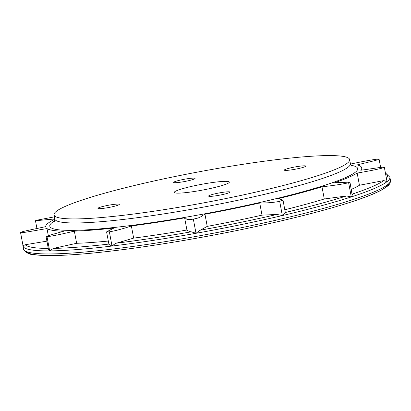 <?xml version="1.0" encoding="UTF-8"?>
<svg xmlns="http://www.w3.org/2000/svg" width="411" height="411" viewBox="0 0 411 411"><rect width="100%" height="100%" fill="white"/><g stroke="black" fill="none" stroke-linecap="round" stroke-linejoin="round"><path stroke-width="0.62" d="M259.731 202.977C266.693 203.075 273.346 202.541 279.675 201.369L283.015 200.172L285.291 212.338L282.342 215.564L277.009 214.444L262.007 215.143L259.731 202.977A160.758 16.779 169.4 0 1 204.955 214.218L207.231 226.389A160.758 16.779 -10.6 0 0 262.007 215.143M283.015 200.172L278.257 198.641A160.758 16.779 169.4 0 0 321.993 186.82C334.122 185.453 343 184.092 348.626 182.736L349.946 182.114L334.487 182.772A160.758 16.779 169.4 0 0 357.164 173.082C371.678 170.565 380.75 168.69 384.377 167.457L387.034 181.652L383.802 180.588L359.445 185.248L357.164 173.082M207.231 226.389L200.203 230.211L195.996 233.289L191.254 231.814C189.974 231.773 188.526 231.177 186.913 230.021L184.631 217.856A160.758 16.779 169.4 0 1 131.371 225.942L133.647 238.113A160.758 16.779 -10.6 0 0 186.913 230.021M349.946 182.114L352.001 194.177C352.653 194.131 352.417 195.05 351.287 196.931A186.686 19.481 -10.6 0 0 387.034 181.652L384.377 167.457C385.266 166.388 372.428 168.721 360.76 170.252A160.758 16.779 169.4 0 0 361.737 167.811L362.158 170.051M380.632 167.447L379.086 159.175L378.742 159.031C380.694 159.555 368.009 162.119 357.185 164.909A160.758 16.779 169.4 0 1 361.737 167.811M378.742 159.031C374.478 159.314 365.251 160.953 351.056 163.948A160.758 16.779 169.4 0 0 350.46 163.891M36.923 228.495L35.474 220.733L36.076 220.342L54.37 216.859M35.474 220.733L54.766 218.965A150.385 15.695 169.4 0 0 205.474 206.728A150.385 15.695 169.4 0 0 350.403 163.64C351.112 165.407 351.616 166.244 351.919 166.152M46.916 241.144L24.891 244.802L23.597 245.644L23.222 246.739L20.565 232.544C20.632 231.624 33.43 229.374 45.678 226.625A160.758 16.779 169.4 0 1 54.807 219.222M22.836 244.715L22.882 245.922A186.686 19.481 -10.6 0 0 23.222 246.739L20.565 232.549C21.706 233.237 34.262 230.617 46.988 228.578L48.308 235.637M109.362 231.84L106.583 231.876L113.914 228.043A160.758 16.779 169.4 0 1 74.36 231.126C61.393 234.249 52.279 236.104 47.018 236.695L46.058 236.556L52.289 234.476L63.767 231.208A160.758 16.779 169.4 0 1 46.988 228.578M133.647 238.113L116.565 243.153C115.645 243.374 114.13 244.334 112.028 246.035L109.372 231.84C115.666 230.751 123.002 228.783 131.371 225.942M204.955 214.218C200.578 216.356 201.755 217.522 193.334 219.094C184.981 220.522 187.596 218.678 184.631 217.856M351.307 189.379A160.758 16.779 -10.6 0 0 359.445 185.248M348.626 182.736L351.287 196.931L346.499 195.96L324.274 198.986L321.993 186.82M284.808 209.759A160.758 16.779 -10.6 0 0 324.274 198.986M74.36 231.126L76.636 243.291L53.415 248.398L49.674 250.89L48.462 249.379L46.058 236.561M76.636 243.291A160.758 16.779 -10.6 0 0 108.299 241.041M47.018 236.695L49.674 250.89A186.686 19.481 -10.6 0 0 112.028 246.035C109.665 244.874 108.617 244.221 108.879 244.077L106.583 231.876M347.151 157.418A150.385 15.695 -10.6 0 0 186.733 174.156A150.385 15.695 -10.6 0 0 54.005 214.907A150.385 15.695 -10.6 0 0 204.714 202.674A150.385 15.695 -10.6 0 0 349.648 159.581A150.385 15.695 -10.6 0 0 347.151 157.418M119.144 204.216A10.892 1.135 169.4 0 1 119.318 204.37A10.892 1.135 169.4 0 1 109.716 207.319A10.892 1.135 169.4 0 1 98.095 208.536A10.892 1.135 169.4 0 1 97.916 208.382A10.892 1.135 169.4 0 1 107.518 205.433A10.892 1.135 169.4 0 1 119.144 204.216L119.211 204.58M173.838 182.571A10.892 1.135 169.4 0 1 173.658 182.417A10.892 1.135 169.4 0 1 184.154 179.294A10.892 1.135 169.4 0 1 195.066 178.41A10.892 1.135 169.4 0 1 185.453 181.359A10.892 1.135 169.4 0 1 173.838 182.571M284.51 170.272A10.892 1.135 169.4 0 1 284.325 170.118A10.892 1.135 169.4 0 1 294.821 166.994A10.892 1.135 169.4 0 1 305.738 166.111A10.892 1.135 169.4 0 1 296.125 169.06A10.892 1.135 169.4 0 1 284.51 170.272M208.767 196.237A10.892 1.135 169.4 0 1 208.588 196.083A10.892 1.135 169.4 0 1 219.084 192.959A10.892 1.135 169.4 0 1 229.996 192.076A10.892 1.135 169.4 0 1 220.383 195.025A10.892 1.135 169.4 0 1 208.767 196.237M174.767 192.8A28.005 2.923 169.4 0 1 174.3 192.394A28.005 2.923 169.4 0 1 201.287 184.375A28.005 2.923 169.4 0 1 229.353 182.094A28.005 2.923 169.4 0 1 204.637 189.682A28.005 2.923 169.4 0 1 174.767 192.8M279.685 201.369L282.342 215.564A186.686 19.481 -10.6 0 0 351.287 196.931M277.009 214.444A184.611 19.266 169.4 0 1 200.203 230.211M193.334 219.094L195.996 233.289A186.686 19.481 -10.6 0 0 282.342 215.564M54.73 220.764A156.606 16.342 -10.6 0 0 206.733 213.448A156.606 16.342 -10.6 0 0 351.086 165.299M191.254 231.814A184.611 19.266 169.4 0 1 116.565 243.153M112.028 246.035A186.686 19.481 -10.6 0 0 195.996 233.289M383.802 180.588A184.611 19.266 169.4 0 1 352.191 194.115M346.499 195.96A184.611 19.266 169.4 0 1 285.172 212.538M385.672 173.534A184.611 19.266 169.4 0 1 386.54 178.158M387.034 181.652A186.686 19.481 -10.6 0 0 389.88 177.239L385.585 173.052M48.277 248.434A184.611 19.266 169.4 0 1 25.22 244.74M23.222 246.739A186.686 19.481 -10.6 0 0 25.975 248.604A186.686 19.481 -10.6 0 0 49.674 250.89M108.879 244.077A184.611 19.266 169.4 0 1 53.415 248.398M26.545 251.645A186.686 19.481 169.4 0 1 23.448 248.963C25.878 252.837 29.551 254.758 34.478 254.733C44.784 256.104 61.486 255.801 84.584 253.818C123.865 250.474 179.664 242.017 232.564 231.398C281.828 221.457 321.798 211.521 352.479 201.585C366.088 197.121 376.106 193.093 382.518 189.502L387.506 186.137C389.607 184.575 390.589 182.618 390.45 180.28A186.686 19.481 169.4 0 1 225.685 230.869A186.686 19.481 169.4 0 1 26.545 251.645M26.299 251.547A184.611 19.266 -10.6 0 0 210.874 235.585A184.611 19.266 -10.6 0 0 388.729 183.717M54.262 221.858C54.586 221.822 54.75 220.856 54.766 218.965L54.005 214.907M349.648 159.581L350.403 163.64M390.45 180.28L389.88 177.239M23.448 248.963L22.882 245.922"/></g></svg>
